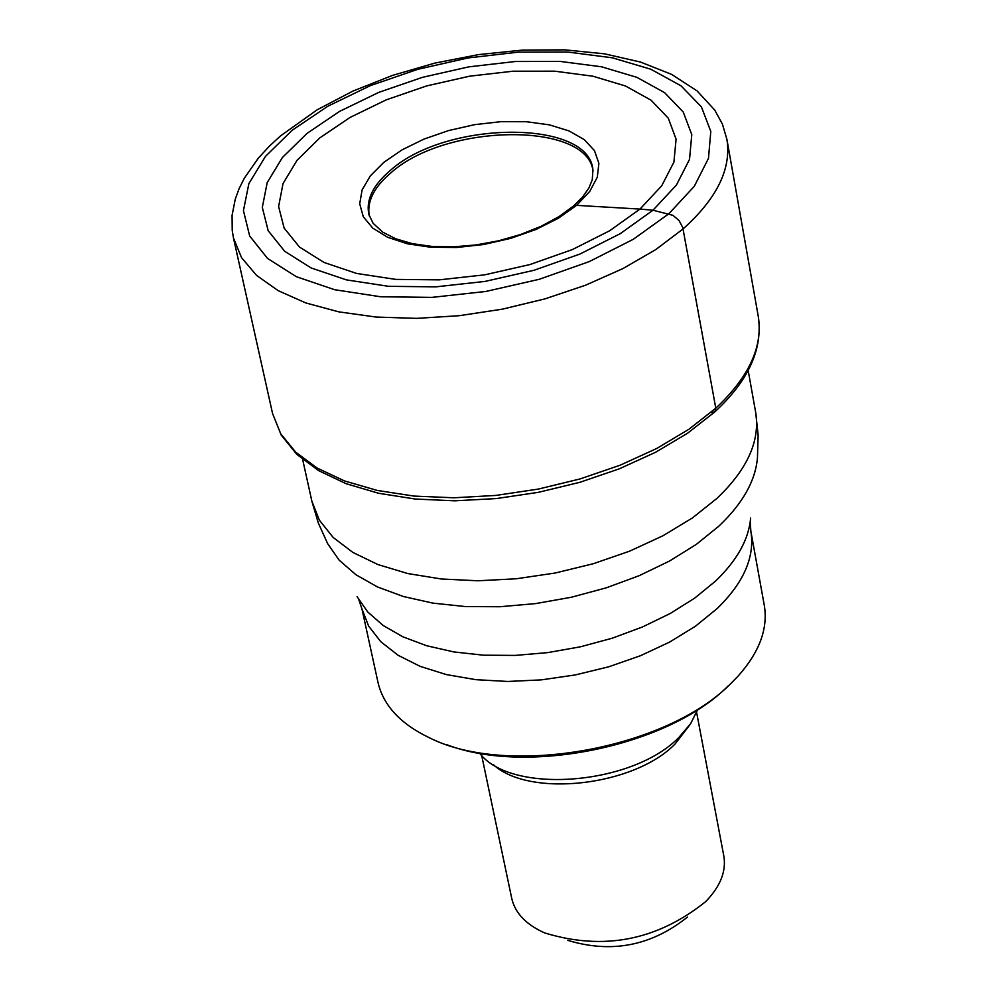 <?xml version="1.0" encoding="UTF-8"?>
<svg xmlns="http://www.w3.org/2000/svg" width="997" height="997" viewBox="0 0 997 997"><rect width="100%" height="100%" fill="white"/><g stroke="black" fill="none" stroke-linecap="round" stroke-linejoin="round"><path stroke-width="1.5" d="M572.988 206.479L576.565 205.357L639.974 209.083L661.734 185.778L673.922 162.075L676.091 139.169L668.302 118.207L651.103 100.211L625.48 85.991L592.816 76.183L554.706 71.186L513.019 71.198L469.712 76.171L426.778 85.879L386.238 99.85L349.972 117.484L319.738 137.947L297.019 160.33L283.036 183.56L278.612 206.516L284.12 228.051L299.474 247.044L324.037 262.46L356.652 273.452L395.722 279.384L439.191 279.858L484.766 274.823L529.968 264.541L572.365 249.574L609.69 230.743L639.974 209.083L652.973 210.23L620.246 233.672L579.88 254.073L533.981 270.287L485.041 281.416L435.701 286.862L388.643 286.326L346.395 279.883L311.151 267.969L284.668 251.256L268.168 230.706L262.311 207.426L267.196 182.625L282.375 157.563L306.964 133.436L339.628 111.365L378.773 92.372L422.504 77.317L468.789 66.861L515.486 61.49L560.451 61.453L601.577 66.799L636.884 77.342L664.6 92.646L683.257 112.05L691.781 134.645L689.525 159.383L676.427 185.018L652.973 210.23L672.925 215.327L679.057 220.549L682.758 227.515L715.796 408.184L714.949 411.786L711.434 412.571M728.084 685.986C668.489 746.292 526.453 775.791 446.195 744.472M764.275 605.229C768.188 628.496 759.49 652.1 738.166 676.016L730.888 683.481C666.445 749.158 507.859 777.61 429.321 737.73C400.433 723.847 383.334 705.402 378 682.422L361.936 608.868L368.628 626.079L380.779 641.719L398.115 655.291L420.173 666.37L446.344 674.583L475.868 679.68L507.859 681.462L541.359 679.867L575.331 674.932L608.731 666.794L640.523 655.702L669.722 642.031L695.47 626.203L717.105 608.606C743.799 582.647 755.041 556.837 750.841 531.152L764.275 605.229M697.638 709.677L690.634 723.66L679.131 737.182C632.796 785.3 511.199 794.821 479.669 753.234M696.629 712.456L723.81 855.962C726.364 870.904 720.632 885.785 706.624 900.615L705.415 901.824C656.998 940.483 603.447 950.864 544.748 932.955C526.117 924.655 515.1 913.115 511.723 898.334L481.676 755.414M687.506 917.041C651.365 945.929 611.373 953.68 567.53 940.283M668.862 213.757L694.323 186.265L708.481 158.336L710.799 131.43L701.402 106.853L680.988 85.804L650.779 69.217L612.357 57.814L567.654 52.031L518.814 52.093L468.116 57.938L417.868 69.291L370.373 85.63L327.839 106.23L292.283 130.171L265.489 156.379L248.864 183.635L243.43 210.629L249.674 235.99L267.52 258.41L296.283 276.668L334.631 289.716L380.655 296.77L431.975 297.38L485.801 291.46L539.203 279.31L589.252 261.6L633.245 239.33L668.862 213.757M683.082 228.936C716.968 198.503 731.574 168.655 726.913 139.393L722.414 124.102L714.699 110.006L697.053 90.889L671.642 74.401L640.51 62.051L604.543 53.838L564.763 49.85L522.353 50.112L478.622 54.586L434.916 63.085L392.581 75.373L352.95 91.076L317.258 109.745L280.543 135.891L269.389 146.148L258.298 158.199L244.315 178.226L239.13 188.595L235.255 199.176L232.077 215.34L232.226 230.519L233.472 237.996L241.548 257.662L256.565 275.409L278.175 290.663L305.855 302.963L338.818 311.862L376.131 317.058L416.684 318.367L459.218 315.7L502.438 309.145L544.973 298.876L585.488 285.242L622.739 268.679L655.59 249.711L683.082 228.936M726.913 139.393L758.281 316.423C763.104 346.582 748.934 377.178 715.796 408.184L688.865 429.296L656.637 448.525L620.072 465.225L580.242 478.884L538.417 489.066L495.883 495.422L453.971 497.79L413.992 496.082L377.153 490.412L344.563 480.953L317.158 468.067L295.698 452.177L280.718 433.782L272.555 413.481L233.472 237.996M593.053 171.123C587.445 121.547 446.768 123.067 391.335 172.469C374.162 186.925 366.796 201.382 369.251 215.838M390.762 170.051C446.818 120.076 589.277 119.291 592.891 169.802L592.28 179.759L588.903 188.009L582.659 196.92L573.587 205.968L558.956 216.648L541.072 226.307L520.696 234.469L498.662 240.775L475.881 244.963L453.274 246.857L431.776 246.409L412.297 243.642L395.697 238.769L382.761 232.164L373.152 223.353L368.902 214.554C365.799 199.786 373.077 184.944 390.762 170.051M383.845 162.337L402.053 149.849L423.987 139.094L448.6 130.557L474.697 124.65L501.017 121.659L526.316 121.721L549.359 124.849L569.025 130.919L584.329 139.642L594.461 150.622L598.885 163.346L597.315 177.167L589.763 191.412L576.565 205.357L558.345 218.268L536.012 229.46L510.738 238.358L483.819 244.477L456.676 247.493L430.729 247.244L407.337 243.779L387.683 237.286L372.766 228.126L363.294 216.773L359.705 203.849L362.085 190.003L370.286 175.933L383.845 162.337M750.641 518.029C748.797 539.427 737.02 560.513 715.31 581.288L694.585 598.2L670.109 613.541L642.404 627.001L612.22 638.205L580.366 646.816L547.714 652.611L515.15 655.415L483.57 655.191L453.834 651.938L426.728 645.757L402.962 636.846L383.135 625.468L367.719 611.959L357.088 596.667M311.862 501.155L318.292 522.964L327.664 543.689L339.154 560.152L355.879 574.708L377.439 586.934L403.349 596.505L432.922 603.123L465.412 606.562L499.933 606.737L535.551 603.609L571.281 597.265L606.151 587.869L639.177 575.68L669.486 561.062L696.255 544.424L718.787 526.217C742.578 503.697 755.464 480.903 757.446 457.81L758.131 435.066L755.689 412.459C760.262 440.811 747.351 469.45 716.955 498.375L692.379 517.966L662.955 535.763L629.581 551.179L593.24 563.741L555.067 573.038L516.247 578.771L477.974 580.777L441.447 579.008L407.773 573.549L377.963 564.576L352.851 552.413L333.16 537.458L319.389 520.197L311.862 501.155L302.652 459.492M493.353 764.637C529.332 797.986 634.154 786.209 675.106 743.961L689.376 725.467M758.281 316.423C763.004 348.863 748.597 380.605 715.061 411.661M714.6 412.085L687.656 433.172L655.577 452.277L619.249 468.839L579.78 482.336L538.343 492.344L496.232 498.575L454.744 500.818L415.126 499.023L378.573 493.266L346.121 483.707L318.629 470.634L296.782 454.32L281.216 435.091L272.555 413.481M750.243 521.805L750.841 531.152M358.908 600.007L361.936 608.868M755.689 412.459L748.174 370.473"/></g></svg>
